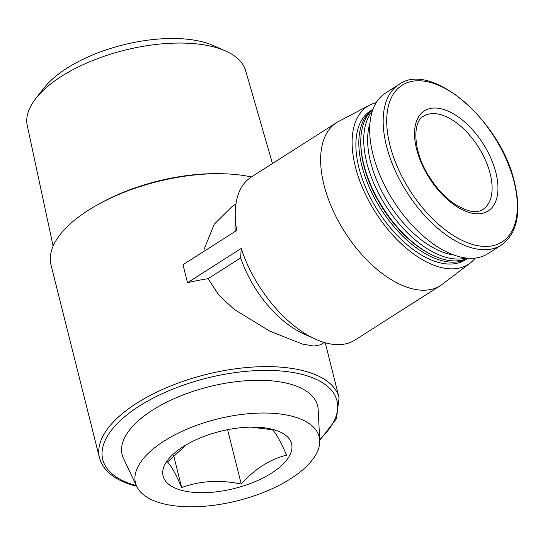 <?xml version="1.0" encoding="UTF-8"?>
<svg xmlns="http://www.w3.org/2000/svg" width="545" height="545" viewBox="0 0 545 545"><rect width="100%" height="100%" fill="white"/><g stroke="black" fill="none" stroke-linecap="round" stroke-linejoin="round"><path stroke-width="0.82" d="M319.731 440.299L336.49 418.669L339.058 397.68A123.517 54.895 -14.1 0 0 205.894 374.531A123.517 54.895 -14.1 0 0 99.469 457.861L51.012 264.945A123.517 54.895 -14.1 0 1 98.045 204.498A123.517 54.895 -14.1 0 1 220.589 173.719A123.517 54.895 -14.1 0 1 251.381 176.975M235.215 231.4A82.118 44.118 -122.5 0 1 235.106 226.863L235.222 213.538A96.608 51.904 -122.5 0 0 236.687 230.46L182.977 264.707L187.494 282.698A123.517 54.895 -14.1 0 1 208.047 278.706L218.947 295.179L234.091 309.315L269.802 331.169L302.564 344.086L313.838 346.075L320.623 344.781L324.234 342.485M235.937 204.014L232.327 206.31L214.267 224.193L204.137 249.222M475.254 258.071A93.713 50.351 -122.5 0 1 470.192 263.051L442.363 284.231A96.608 51.904 -122.5 0 1 440.462 285.553L355.081 339.998A96.608 51.904 -122.5 0 1 315.296 339.113L303.17 333.595A82.118 44.118 -122.5 0 1 240.652 257.914L208.047 278.706M240.652 257.914L241.203 248.445L187.494 282.698M315.296 339.113A96.608 51.904 -122.5 0 1 241.203 248.445M235.222 213.538A96.608 51.904 -122.5 0 1 251.197 177.091L336.578 122.645A96.608 51.904 -122.5 0 1 338.581 121.481L369.524 105.185A93.713 50.351 -122.5 0 1 376.173 102.698M53.124 246.115L27.25 125.473A112.597 50.045 -14.1 0 1 35.766 98.536A112.597 50.045 -14.1 0 1 124.437 50.263A112.597 50.045 -14.1 0 1 225.398 50.903A112.597 50.045 -14.1 0 1 245.638 70.618L272.452 163.541M35.766 98.536L44.029 87.97A100.403 44.622 -14.1 0 1 123.102 44.922A100.403 44.622 -14.1 0 1 213.129 45.494L225.398 50.903M180.232 489.948A66.245 29.444 -14.1 0 1 188.311 443.623A66.245 29.444 -14.1 0 1 254.031 427.117A66.245 29.444 -14.1 0 1 279.912 466.997A66.245 29.444 -14.1 0 1 180.232 489.948M250.925 427.123L272.35 429.746C275.668 432.573 280.409 441.048 286.581 455.17C270 459.231 254.897 468.864 241.251 484.076C220.051 479.614 200.199 480.772 181.689 487.557C175.551 473.489 170.81 465.014 167.465 462.133L184.251 446.716M159.985 502.858A94.714 42.094 -14.1 0 1 136.727 486.46A94.714 42.094 -14.1 0 1 217.08 419.085A94.714 42.094 -14.1 0 1 319.738 440.496A94.714 42.094 -14.1 0 1 262.39 492.837A94.714 42.094 -14.1 0 1 159.985 502.858M136.727 486.46L123.483 458.42A100.743 44.772 -14.1 0 1 208.96 386.746A100.743 44.772 -14.1 0 1 318.157 409.52L319.738 440.496M98.045 204.498L100.6 203.087A117.999 52.443 -14.1 0 1 217.666 173.678L220.589 173.719M495.902 172.717A59.344 31.883 -122.5 0 1 447.622 199.674A59.344 31.883 -122.5 0 1 425.195 110.369A59.344 31.883 -122.5 0 1 495.902 172.717M501.291 245.127L487.809 253.725A95.225 51.162 -122.5 0 1 393.47 200.941A95.225 51.162 -122.5 0 1 385.41 93.141L398.892 84.55A95.225 51.162 -122.5 0 0 406.952 192.344A95.225 51.162 -122.5 0 0 501.291 245.127C517.157 233.614 521.585 212.754 514.569 182.548C501.019 121.045 430.931 60.386 398.892 84.55M453.876 255.006A85.565 45.978 -122.5 0 1 389.014 203.782A85.565 45.978 -122.5 0 1 369.932 123.374M466.002 257.989A88.324 47.456 -122.5 0 1 385.799 205.833A88.324 47.456 -122.5 0 1 372.344 111.112M467.671 258.166A88.324 47.456 -122.5 0 1 433.983 255.857A88.324 47.456 -122.5 0 1 360.776 141.046A88.324 47.456 -122.5 0 1 372.889 109.531M433.983 255.857L432.832 255.333A86.948 46.713 -122.5 0 1 360.763 142.313L360.776 141.046M467.971 258.187A88.324 47.456 -122.5 0 1 380.894 208.967A88.324 47.456 -122.5 0 1 372.998 109.252L370.477 110.853A88.324 47.456 -122.5 0 0 377.951 210.84A88.324 47.456 -122.5 0 0 465.457 259.795L467.978 258.187M470.192 263.051A93.713 50.351 -122.5 0 1 375.512 212.393A93.713 50.351 -122.5 0 1 369.524 105.185M440.462 285.553A96.608 51.904 -122.5 0 1 344.76 232.007A96.608 51.904 -122.5 0 1 336.578 122.645M227.592 429.692L241.251 484.076M173.698 455.736L181.689 487.557M136.311 485.588A120.758 53.669 -14.1 0 1 133.995 484.927A120.758 53.669 -14.1 0 1 132.135 410.923A120.758 53.669 -14.1 0 1 290.785 372.133A120.758 53.669 -14.1 0 1 319.69 439.529M514.146 182.078A92.943 49.942 -122.5 0 1 438.534 224.302A92.943 49.942 -122.5 0 1 403.402 84.434A92.943 49.942 -122.5 0 1 514.146 182.078M490.193 173.766A55.202 29.662 -122.5 0 1 482.979 209.341C476.473 213.831 466.547 211.739 453.188 203.053C444.168 196.507 436.184 187.698 429.222 176.628C412.367 150.808 412.599 121.051 423.615 116.248A55.202 29.662 -122.5 0 1 460.709 126.222A55.202 29.662 -122.5 0 1 490.193 173.766M339.058 397.68L325.27 342.778M99.469 457.861C102.991 470.471 114.034 479.573 132.605 485.179L136.645 486.283"/></g></svg>
